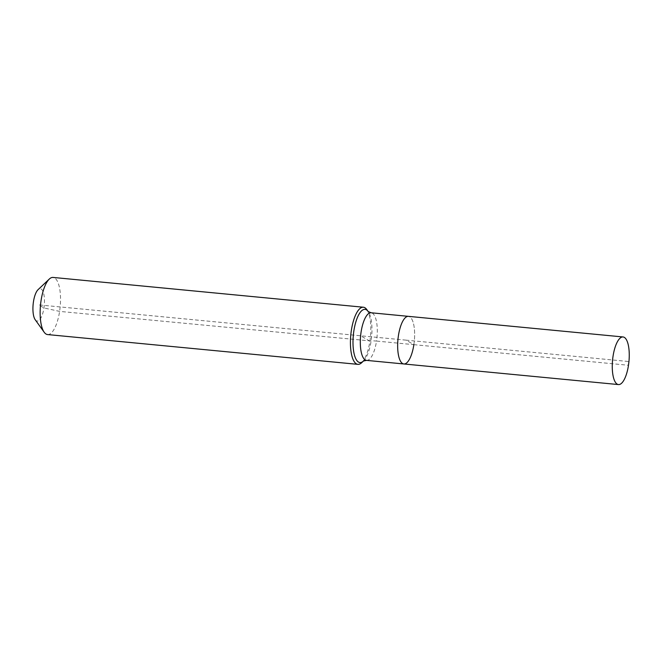<?xml version="1.0" encoding="UTF-8"?>
<svg xmlns="http://www.w3.org/2000/svg" width="662" height="662" viewBox="0 0 662 662"><rect width="100%" height="100%" fill="white"/><g stroke="black" fill="none" stroke-linecap="round" stroke-linejoin="round"><path stroke-width="0.5" stroke-dasharray="3.31 2.48" d="M403.861 363.968A23.915 8.217 95.5 0 0 413.866 344.662A23.915 8.217 95.5 0 0 408.429 316.353A23.915 8.217 95.5 0 1 413.866 344.662L406.145 340.16L628.9 361.543M35.218 319.746A16.26 5.586 95.5 0 0 43.949 307.938A16.26 5.586 95.5 0 0 43.394 292.596A16.26 5.586 95.5 0 0 38.115 289.617M47.581 334.567A28.698 9.864 95.5 0 0 59.597 311.397A28.698 9.864 95.5 0 0 53.068 277.428M361.667 362.718A28.698 9.864 95.5 0 0 369.892 341.187A28.698 9.864 95.5 0 0 366.773 309.551M366.516 360.376A23.915 8.217 95.5 0 0 376.529 341.071L413.866 344.662L406.145 340.16L38.702 304.876L43.949 307.938L59.597 311.397L371.109 340.996A9.566 1.407 8.6 0 1 376.529 341.071A23.915 8.217 95.5 0 0 372.342 313.184A23.915 8.217 95.5 0 0 371.092 312.77M413.866 344.662L628.486 365.267M369.892 341.187L360.625 335.791M363.446 361.038L363.421 361.063A26.72 9.185 95.5 0 0 363.446 361.038A26.72 9.185 95.5 0 0 371.109 340.996A26.72 9.185 95.5 0 0 368.204 311.537A26.72 9.185 95.5 0 0 368.18 311.504L368.204 311.537"/><path stroke-width="0.99" d="M628.486 365.267A23.915 8.217 95.5 0 0 623.05 336.958A23.915 8.217 95.5 0 0 613.037 356.264A23.915 8.217 95.5 0 0 618.473 384.572A23.915 8.217 95.5 0 0 628.486 365.267L628.9 361.543M363.446 361.038L366.516 360.376A23.915 8.217 95.5 0 1 365.267 359.963A23.915 8.217 95.5 0 1 361.08 332.076A23.915 8.217 95.5 0 1 371.092 312.77L408.429 316.353A23.915 8.217 95.5 0 0 398.425 335.659A23.915 8.217 95.5 0 0 403.861 363.968A23.915 8.217 95.5 0 0 413.866 344.662M363.372 307.226L53.068 277.428A28.698 9.864 95.5 0 0 49.286 279.066L38.115 289.617A16.26 5.586 95.5 0 0 33.448 301.822A16.26 5.586 95.5 0 0 35.218 319.746L44.18 332.233A28.698 9.864 95.5 0 0 47.581 334.567L357.885 364.357A28.698 9.864 95.5 0 0 361.667 362.718L363.421 361.063A26.72 9.185 95.5 0 1 358.531 362.097A26.72 9.185 95.5 0 1 353.856 330.942A26.72 9.185 95.5 0 1 366.434 309.833A26.72 9.185 95.5 0 1 368.18 311.504L366.773 309.551A28.698 9.864 95.5 0 0 363.372 307.226A28.698 9.864 95.5 0 0 351.357 330.388A28.698 9.864 95.5 0 0 357.885 364.357M49.286 279.066A28.698 9.864 95.5 0 0 41.061 300.598A28.698 9.864 95.5 0 0 44.18 332.233M623.05 336.958L408.429 316.353A23.915 8.217 95.5 0 0 398.425 335.659A23.915 8.217 95.5 0 0 403.861 363.968L618.473 384.572M371.092 312.77L368.204 311.537M366.516 360.376L403.861 363.968"/></g></svg>
